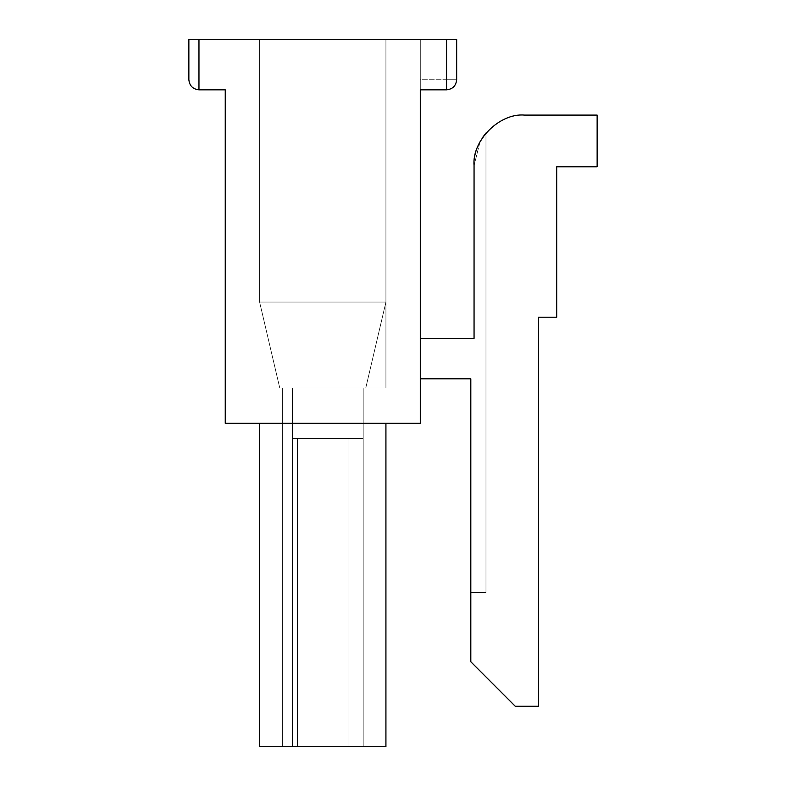 <?xml version="1.0" encoding="UTF-8"?>
<svg xmlns="http://www.w3.org/2000/svg" width="786" height="786" viewBox="0 0 786 786"><rect width="100%" height="100%" fill="white"/><g stroke="black" fill="none" stroke-linecap="round" stroke-linejoin="round"><path stroke-width="0.59" stroke-dasharray="3.93 2.95" d="M470.814 378.803L420.284 378.803L470.814 378.803L470.814 661.763L515.282 706.28L538.557 706.28L538.557 317.21L556.714 317.21L556.714 166.799L597.134 166.799L597.134 115.09L524.586 115.09C499.582 112.83 471.796 140.625 474.056 165.62L474.056 338.383L474.056 165.62C474.194 153.358 478.173 142.492 485.974 133.031L485.974 592.585L470.814 592.585L470.814 378.803L470.814 592.585L485.974 592.585L485.974 133.031C478.173 142.492 474.194 153.358 474.056 165.62L474.056 338.383L420.284 338.383L474.056 338.383L420.284 338.383L420.284 378.803L420.284 338.383L420.284 378.803L420.284 338.383L420.284 378.803L470.814 378.803L420.284 378.803L420.284 338.383L474.056 338.383L474.056 165.62C471.796 140.625 499.582 112.83 524.586 115.09L597.134 115.09L597.134 166.799L556.714 166.799L556.714 317.21L538.557 317.21L538.557 706.28L515.282 706.28L470.814 661.763L470.814 378.803L470.814 592.585L485.974 592.585L485.974 133.031L485.974 592.585L470.814 592.585L470.814 378.803L420.284 378.803L470.814 378.803M365.775 387.95L385.926 302.05L365.775 387.95L385.926 302.05L365.775 387.95L385.926 302.05L365.775 387.95L385.926 387.95L279.747 387.95L385.926 387.95L365.775 387.95L385.926 302.05L385.926 39.3L385.926 302.05L259.606 302.05L259.606 39.3L385.926 39.3L385.926 302.05L385.926 39.3L259.606 39.3L259.606 302.05L259.606 39.3L259.606 302.05L385.926 302.05L365.775 387.95L385.926 302.05L365.775 387.95L385.926 302.05L365.775 387.95L385.926 387.95L279.747 387.95L385.926 387.95L365.775 387.95L385.926 302.05L385.926 39.3L259.606 39.3L385.926 39.3L259.606 39.3L385.926 39.3L259.606 39.3L385.926 39.3L259.606 39.3L385.926 39.3L259.606 39.3L385.926 39.3L259.606 39.3L385.926 39.3L385.926 302.05L259.606 302.05L259.606 39.3L385.926 39.3L385.926 302.05L385.926 39.3L259.606 39.3L259.606 302.05L259.606 39.3L259.606 302.05L385.926 302.05L365.775 387.95L385.926 302.05L365.775 387.95L385.926 302.05L365.775 387.95L385.926 387.95L279.747 387.95L385.926 387.95L365.775 387.95L385.926 302.05L385.926 39.3L385.926 302.05L259.606 302.05L259.606 39.3L385.926 39.3L385.926 302.05L385.926 39.3L259.606 39.3L259.606 302.05L259.606 39.3L259.606 302.05L385.926 302.05L365.775 387.95L385.926 302.05L365.775 387.95L385.926 302.05L365.775 387.95L385.926 387.95L279.747 387.95L385.926 387.95L365.775 387.95L385.926 302.05L385.926 39.3L385.926 302.05L259.606 302.05L259.606 39.3L385.926 39.3L385.926 302.05L385.926 39.3L259.606 39.3L259.606 302.05L259.606 39.3L259.606 302.05L385.926 302.05L365.775 387.95L385.926 302.05L365.775 387.95L385.926 302.05L365.775 387.95L385.926 387.95L279.747 387.95L385.926 387.95L365.775 387.95L385.926 302.05L385.926 39.3L385.926 302.05L259.606 302.05L259.606 39.3L385.926 39.3L385.926 302.05L385.926 39.3L259.606 39.3L259.606 302.05L259.606 39.3L259.606 302.05L385.926 302.05L365.775 387.95L385.926 302.05L365.775 387.95L385.926 302.05L365.775 387.95L385.926 387.95L279.747 387.95L385.926 387.95L365.775 387.95L385.926 302.05L385.926 39.3L385.926 302.05L259.606 302.05L259.606 39.3L385.926 39.3L385.926 302.05L385.926 39.3L259.606 39.3L259.606 302.05L259.606 39.3L259.606 302.05L385.926 302.05L259.606 302.05L279.747 387.95L365.775 387.95L279.747 387.95L259.606 302.05L385.926 302.05L365.775 387.95L385.926 302.05L385.926 387.95L365.775 387.95L385.926 387.95L385.926 302.05L365.775 387.95L385.926 387.95L385.926 302.05L385.926 387.95L385.926 302.05L365.775 387.95L385.926 302.05L385.926 387.95L365.775 387.95L385.926 302.05L385.926 387.95L385.926 302.05L259.606 302.05L279.747 387.95L259.606 302.05L279.747 387.95L365.775 387.95L279.747 387.95L259.606 302.05L385.926 302.05L365.775 387.95L385.926 302.05L385.926 387.95L365.775 387.95L385.926 387.95L385.926 302.05L365.775 387.95L385.926 387.95L385.926 302.05L385.926 387.95L385.926 302.05L365.775 387.95L385.926 302.05L385.926 387.95L365.775 387.95L385.926 302.05L385.926 387.95L385.926 302.05L259.606 302.05L279.747 387.95L259.606 302.05L279.747 387.95L365.775 387.95L279.747 387.95L259.606 302.05L385.926 302.05L365.775 387.95L385.926 302.05L385.926 387.95L365.775 387.95L385.926 387.95L385.926 302.05L365.775 387.95L385.926 387.95L385.926 302.05L385.926 387.95L385.926 302.05L365.775 387.95L385.926 302.05L385.926 387.95L365.775 387.95L385.926 302.05L385.926 387.95L385.926 302.05L259.606 302.05L279.747 387.95L259.606 302.05L279.747 387.95L365.775 387.95L279.747 387.95L259.606 302.05L385.926 302.05L365.775 387.95L385.926 302.05L385.926 387.95L365.775 387.95L385.926 387.95L385.926 302.05L365.775 387.95L385.926 387.95L385.926 302.05L385.926 387.95L385.926 302.05L365.775 387.95L385.926 302.05L385.926 387.95L365.775 387.95L385.926 302.05L385.926 387.95L385.926 302.05L259.606 302.05L279.747 387.95L259.606 302.05L279.747 387.95L365.775 387.95L279.747 387.95L259.606 302.05L385.926 302.05L365.775 387.95L385.926 302.05L385.926 387.95L365.775 387.95L385.926 387.95L385.926 302.05L365.775 387.95L385.926 387.95L385.926 302.05L385.926 387.95L385.926 302.05L365.775 387.95L385.926 302.05L385.926 387.95L365.775 387.95L385.926 302.05L385.926 387.95L385.926 302.05L259.606 302.05L279.747 387.95L259.606 302.05L279.747 387.95L365.775 387.95L279.747 387.95L259.606 302.05L385.926 302.05L365.775 387.95L385.926 302.05L385.926 387.95L365.775 387.95L385.926 387.95L385.926 302.05L365.775 387.95L385.926 387.95L385.926 302.05L385.926 387.95L385.926 302.05L365.775 387.95L385.926 302.05L385.926 387.95L365.775 387.95M363.191 746.7L363.191 387.95L363.191 746.7L348.031 746.7L348.031 438.48L363.191 438.48L363.191 746.7L348.031 746.7L348.031 438.48L348.031 746.7L297.501 746.7L297.501 438.48L348.031 438.48L348.031 746.7L297.501 746.7L297.501 438.48L297.501 746.7L292.451 746.7L292.451 438.48L292.451 746.7L292.451 438.48L297.501 438.48L297.501 746.7L282.341 746.7L363.191 746.7L363.191 387.95L282.341 387.95L363.191 387.95L363.191 746.7L348.031 746.7L348.031 438.48L363.191 438.48L363.191 746.7L348.031 746.7L348.031 438.48L348.031 746.7L297.501 746.7L297.501 438.48L348.031 438.48L348.031 746.7L297.501 746.7L297.501 438.48L297.501 746.7L292.451 746.7L292.451 438.48L292.451 746.7L292.451 438.48L297.501 438.48L297.501 746.7L282.341 746.7L363.191 746.7L363.191 387.95L282.341 387.95L363.191 387.95L363.191 746.7L348.031 746.7L348.031 438.48L363.191 438.48L363.191 746.7L348.031 746.7L348.031 438.48L348.031 746.7L297.501 746.7L297.501 438.48L348.031 438.48L348.031 746.7L297.501 746.7L297.501 438.48L297.501 746.7L292.451 746.7L292.451 438.48L292.451 746.7L292.451 438.48L297.501 438.48L297.501 746.7L292.451 746.7L385.926 746.7L259.606 746.7L385.926 746.7L259.606 746.7L385.926 746.7L259.606 746.7L363.191 746.7L363.191 387.95L282.341 387.95L363.191 387.95L363.191 746.7L348.031 746.7L348.031 438.48L363.191 438.48L363.191 746.7L348.031 746.7L348.031 438.48L348.031 746.7L297.501 746.7L297.501 438.48L348.031 438.48L348.031 746.7L297.501 746.7L297.501 438.48L297.501 746.7L292.451 746.7L292.451 438.48L292.451 746.7L292.451 438.48L297.501 438.48L297.501 746.7L292.451 746.7L385.926 746.7L282.341 746.7L363.191 746.7L363.191 387.95L282.341 387.95L363.191 387.95L363.191 746.7L348.031 746.7L348.031 438.48L363.191 438.48L363.191 746.7L348.031 746.7L348.031 438.48L348.031 746.7L297.501 746.7L297.501 438.48L348.031 438.48L348.031 746.7L297.501 746.7L297.501 438.48L297.501 746.7L292.451 746.7L292.451 438.48L292.451 746.7L292.451 438.48L297.501 438.48L297.501 746.7L259.606 746.7L363.191 746.7L363.191 387.95L282.341 387.95L363.191 387.95L363.191 746.7L348.031 746.7L348.031 438.48L363.191 438.48L363.191 746.7L348.031 746.7L348.031 438.48L348.031 746.7L297.501 746.7L297.501 438.48L348.031 438.48L348.031 746.7L297.501 746.7L297.501 438.48L297.501 746.7L292.451 746.7L292.451 438.48L292.451 746.7L292.451 438.48L297.501 438.48L297.501 746.7L259.606 746.7L385.926 746.7L282.341 746.7L363.191 746.7L363.191 438.48L348.031 438.48L348.031 746.7L363.191 746.7L363.191 387.95L282.341 387.95L363.191 387.95L292.451 387.95L292.451 746.7L385.926 746.7L385.926 423.32L259.606 423.32L385.926 423.32L259.606 423.32L385.926 423.32L259.606 423.32L385.926 423.32L259.606 423.32L385.926 423.32L259.606 423.32L385.926 423.32L259.606 423.32L385.926 423.32L385.926 746.7L259.606 746.7L385.926 746.7L385.926 423.32L385.926 746.7L385.926 423.32L292.451 423.32L292.451 746.7L282.341 746.7L282.341 387.95L292.451 387.95L282.341 387.95L282.341 746.7L282.341 387.95L282.341 746.7L292.451 746.7L292.451 387.95L292.451 746.7L292.451 438.48L292.451 746.7L297.501 746.7L297.501 438.48L292.451 438.48L363.191 438.48L292.451 438.48L297.501 438.48L297.501 746.7L297.501 438.48L297.501 746.7L348.031 746.7L348.031 438.48L297.501 438.48L348.031 438.48L348.031 746.7L348.031 438.48L363.191 438.48L292.451 438.48L292.451 387.95L363.191 387.95L363.191 438.48L292.451 438.48L363.191 438.48L348.031 438.48L348.031 746.7L363.191 746.7L363.191 387.95L292.451 387.95L292.451 746.7L385.926 746.7L259.606 746.7L259.606 423.32L385.926 423.32L385.926 746.7L385.926 423.32L385.926 746.7L385.926 423.32L292.451 423.32L292.451 746.7L282.341 746.7L282.341 387.95L292.451 387.95L282.341 387.95L282.341 746.7L282.341 387.95L282.341 746.7L292.451 746.7L292.451 387.95L292.451 746.7L292.451 438.48L292.451 746.7L297.501 746.7L297.501 438.48L292.451 438.48L363.191 438.48L292.451 438.48L297.501 438.48L297.501 746.7L297.501 438.48L297.501 746.7L348.031 746.7L348.031 438.48L297.501 438.48L348.031 438.48L348.031 746.7L348.031 438.48L363.191 438.48L292.451 438.48L292.451 387.95L363.191 387.95L363.191 438.48L292.451 438.48L363.191 438.48L348.031 438.48L348.031 746.7L363.191 746.7L363.191 387.95L292.451 387.95L292.451 746.7L292.451 423.32L385.926 423.32L385.926 746.7L282.341 746.7L282.341 387.95L292.451 387.95L282.341 387.95L282.341 746.7L282.341 387.95L282.341 746.7L292.451 746.7L292.451 387.95L292.451 746.7L292.451 438.48L292.451 746.7L297.501 746.7L297.501 438.48L292.451 438.48L363.191 438.48L292.451 438.48L297.501 438.48L297.501 746.7L297.501 438.48L297.501 746.7L348.031 746.7L348.031 438.48L297.501 438.48L348.031 438.48L348.031 746.7L348.031 438.48L363.191 438.48L292.451 438.48L292.451 387.95L363.191 387.95L363.191 438.48L292.451 438.48L363.191 438.48L348.031 438.48L348.031 746.7L363.191 746.7L363.191 387.95L292.451 387.95L292.451 746.7L292.451 423.32L385.926 423.32L385.926 746.7L385.926 423.32L259.606 423.32L259.606 746.7L259.606 423.32L385.926 423.32L385.926 746.7L385.926 423.32L385.926 746.7L282.341 746.7L282.341 387.95L292.451 387.95L282.341 387.95L282.341 746.7L282.341 387.95L282.341 746.7L292.451 746.7L292.451 387.95L292.451 746.7L292.451 438.48L292.451 746.7L297.501 746.7L297.501 438.48L292.451 438.48L363.191 438.48L292.451 438.48L297.501 438.48L297.501 746.7L297.501 438.48L297.501 746.7L348.031 746.7L348.031 438.48L297.501 438.48L348.031 438.48L348.031 746.7L348.031 438.48L363.191 438.48L292.451 438.48L292.451 387.95L363.191 387.95L363.191 438.48L292.451 438.48L363.191 438.48L348.031 438.48L348.031 746.7L363.191 746.7L363.191 387.95L292.451 387.95L292.451 746.7L282.341 746.7L282.341 387.95L292.451 387.95L282.341 387.95L282.341 746.7L282.341 387.95L282.341 746.7L292.451 746.7L292.451 387.95L292.451 746.7L292.451 438.48L292.451 746.7L297.501 746.7L297.501 438.48L292.451 438.48L363.191 438.48L292.451 438.48L297.501 438.48L297.501 746.7L297.501 438.48L297.501 746.7L348.031 746.7L348.031 438.48L297.501 438.48L348.031 438.48L348.031 746.7L348.031 438.48L363.191 438.48L292.451 438.48L292.451 387.95L363.191 387.95L363.191 438.48L292.451 438.48L363.191 438.48L348.031 438.48L348.031 746.7L363.191 746.7M456.666 39.3L188.866 39.3L188.866 79.72C189.505 85.821 192.875 89.182 198.966 89.83L225.248 89.83L225.248 423.32L420.284 423.32L420.284 79.72L420.284 89.83L446.556 89.83L420.284 89.83L446.556 89.83L420.284 89.83L420.284 39.3L420.284 89.83L420.284 39.3L446.556 39.3L446.556 79.72L420.284 79.72L420.284 423.32L225.248 423.32L225.248 89.83L198.966 89.83L198.966 39.3L446.556 39.3L446.556 89.83L446.556 39.3L420.284 39.3L420.284 89.83L446.556 89.83C452.657 89.182 456.027 85.821 456.666 79.72L456.666 39.3L456.666 79.72L456.666 39.3L446.556 39.3L446.556 89.83L420.284 89.83L420.284 79.72L446.556 79.72L446.556 89.83C452.657 89.182 456.027 85.821 456.666 79.72L456.666 39.3L456.666 79.72C456.027 85.821 452.657 89.182 446.556 89.83L446.556 79.72L456.666 79.72C456.027 85.821 452.657 89.182 446.556 89.83C452.657 89.182 456.027 85.821 456.666 79.72L446.556 79.72L446.556 39.3L456.666 39.3L456.666 79.72C456.027 85.821 452.657 89.182 446.556 89.83L446.556 39.3L456.666 39.3M480.069 141.706L474.056 165.62L474.056 338.383L420.284 338.383L420.284 378.803L420.284 338.383L474.056 338.383L474.056 165.62L480.03 141.775M259.606 746.7L259.606 423.32L259.606 746.7L259.606 423.32L259.606 746.7L259.606 423.32L259.606 746.7L385.926 746.7L385.926 423.32L259.606 423.32L259.606 746.7L259.606 423.32L259.606 746.7L385.926 746.7L385.926 423.32L385.926 746.7L259.606 746.7L259.606 423.32L385.926 423.32L385.926 746.7L385.926 423.32L259.606 423.32L259.606 746.7L259.606 423.32L259.606 746.7L385.926 746.7L385.926 423.32L385.926 746.7L259.606 746.7L259.606 423.32L385.926 423.32L259.606 423.32L259.606 746.7L259.606 423.32L292.451 423.32L292.451 746.7L282.341 746.7L282.341 387.95L292.451 387.95L292.451 746.7L292.451 387.95L282.341 387.95L282.341 746.7L282.341 387.95L282.341 746.7L292.451 746.7L292.451 438.48L292.451 746.7L297.501 746.7L297.501 438.48L292.451 438.48L292.451 746.7L259.606 746.7L259.606 423.32L292.451 423.32L292.451 746.7L259.606 746.7L292.451 746.7L292.451 423.32L259.606 423.32L259.606 746.7L292.451 746.7L292.451 423.32L259.606 423.32L259.606 746.7M259.606 302.05L279.747 387.95L259.606 302.05M297.501 438.48L297.501 746.7L297.501 438.48L297.501 746.7L348.031 746.7L348.031 438.48L297.501 438.48L348.031 438.48L348.031 746.7L348.031 438.48L363.191 438.48L363.191 387.95L292.451 387.95L292.451 438.48L363.191 438.48L292.451 438.48L297.501 438.48L292.451 438.48L292.451 387.95L363.191 387.95L363.191 438.48L297.501 438.48M385.926 302.05L385.926 387.95L385.926 302.05M480.128 141.608L482.84 137.147M198.966 89.83C192.875 89.182 189.505 85.821 188.866 79.72L188.866 39.3L198.966 39.3L198.966 89.83"/><path stroke-width="1.18" d="M385.926 746.7L259.606 746.7L259.606 423.32L259.606 746.7L385.926 746.7L385.926 423.32L385.926 746.7M188.866 39.3L456.666 39.3L456.666 79.72L456.666 39.3L198.966 39.3L198.966 89.83L225.248 89.83L198.966 89.83L198.966 39.3L188.866 39.3L188.866 79.72L188.866 39.3M446.556 89.83L420.284 89.83L420.284 423.32L225.248 423.32L225.248 89.83L225.248 423.32L420.284 423.32L420.284 89.83L446.556 89.83L446.556 39.3L446.556 89.83C452.657 89.182 456.027 85.821 456.666 79.72C456.027 85.821 452.657 89.182 446.556 89.83M470.814 378.803L420.284 378.803L470.814 378.803L470.814 661.763L470.814 378.803M515.282 706.28L470.814 661.763L515.282 706.28L538.557 706.28L515.282 706.28M538.557 317.21L538.557 706.28L538.557 317.21L556.714 317.21L538.557 317.21M556.714 166.799L556.714 317.21L556.714 166.799L597.134 166.799L556.714 166.799M597.134 115.09L597.134 166.799L597.134 115.09L524.586 115.09L597.134 115.09M482.84 137.147L485.974 133.031L480.069 141.706M474.056 165.62C471.796 140.625 499.582 112.83 524.586 115.09C499.582 112.83 471.796 140.625 474.056 165.62L474.056 338.383L474.056 165.62M420.284 338.383L474.056 338.383L420.284 338.383M292.451 423.32L292.451 746.7L292.451 423.32M188.866 79.72C189.505 85.821 192.875 89.182 198.966 89.83C192.875 89.182 189.505 85.821 188.866 79.72"/></g></svg>
